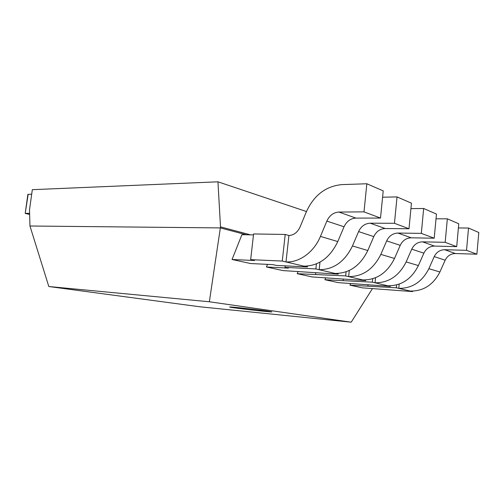 <?xml version="1.0" encoding="UTF-8"?>
<svg xmlns="http://www.w3.org/2000/svg" width="504" height="504" viewBox="0 0 504 504"><rect width="100%" height="100%" fill="white"/><g stroke="black" fill="none" stroke-linecap="round" stroke-linejoin="round"><path stroke-width="0.76" d="M246.349 234.769L220.374 227.915L29.956 226.006L29.509 209.803L32.325 189.674L217.955 181.812L220.5 226.876L209.355 301.764L48.819 286.524L199.71 306.766L351.206 322.188L209.355 301.764M250.475 234.839L220.5 226.876M306.457 211.535L217.955 181.812M351.206 322.188L372.494 288.521M350.671 283.424L349.934 285.163L362.174 287.828L412.505 291.583L396.308 287.79L349.934 285.163M325.716 277.736L324.897 279.707L338.379 282.643L390.228 286.367L372.305 282.164L324.897 279.707M298.141 271.423L297.215 273.685L312.133 276.929L365.564 280.589L345.618 275.915L297.215 273.685M253.487 234.889L241.907 234.694L232.048 259.497L250.646 263.542L272.828 264.625L276.368 265.419L307.32 266.95L282.171 261.053L250.664 259.654L254.476 260.511L232.048 259.497M338.266 273.42L338.19 274.157L283.053 270.598L266.446 266.981L267.504 264.367M48.819 286.524L29.956 226.006M267.637 311.119L271.851 311.869C272.519 312.499 228.841 307.471 229.667 307.012C228.551 306.489 256.656 309.525 267.637 311.119M250.664 259.654L253.594 233.944L285.207 234.454L288.912 235.507C293.819 235.242 297.543 232.382 300.088 226.926L306.293 211.932C313.872 195.3 325.704 186.197 341.8 184.615L366.843 183.758L363.989 211.875L338.934 212.052C333.522 212.417 329.496 215.435 326.85 221.092L320.437 236.407C313.998 252.157 299.319 262.71 286.007 261.935L282.171 261.053M316.411 263.875L315.869 268.928L285.018 267.359L288.408 268.115L266.446 266.981M28.161 194.305L25.2 213.412L27.871 194.374L31.695 194.179M25.49 213.362L29.61 213.324M29.641 214.477L25.2 213.412M412.637 291.11L412.505 291.583M396.679 284.88L396.308 287.79M367.907 285.944L368.008 284.943M396.396 287.79L398.784 288.351C412.083 288.471 422.113 281.912 428.86 268.689L434.228 256.599C436.451 252.145 439.935 249.852 444.673 249.719L466.528 250.324L468.525 228.035L458.401 227.953M468.525 228.035L478.8 232.508L476.885 254.205L455.414 253.543C450.759 253.657 447.338 255.881 445.158 260.209L439.904 271.977C433.295 284.848 423.442 291.205 410.351 291.06L412.593 291.589M390.373 285.825L390.228 286.367M372.739 278.725L372.305 282.164M343.123 280.388L343.237 279.248M372.399 282.171L375.045 282.794C388.741 282.845 399.111 275.89 406.142 261.923L411.743 249.165C414.061 244.459 417.671 242.021 422.572 241.844L445.177 242.317L447.344 218.812L436.023 218.812M447.344 218.812L458.779 223.789L456.706 246.639L434.498 246.091C429.685 246.242 426.138 248.604 423.87 253.172L418.396 265.57C411.516 279.14 401.329 285.881 387.841 285.787L390.316 286.367M365.715 279.959L365.564 280.589M346.141 271.788L345.618 275.915M315.649 274.226L315.781 272.922M345.712 275.921L348.661 276.614C362.767 276.589 373.489 269.18 380.835 254.388L386.681 240.874C389.107 235.891 392.849 233.283 397.908 233.056L421.312 233.371L423.669 208.499L410.93 208.624M423.669 208.499L436.464 214.074L434.215 238.209L411.233 237.806C406.256 238.001 402.589 240.521 400.22 245.353L394.506 258.457C387.33 272.803 376.79 279.966 362.905 279.947L365.652 280.589M307.516 266.068L307.32 266.95M285.207 234.454L282.272 261.059M366.843 183.758L383.216 190.89L380.507 218.068L355.893 218.093C350.582 218.421 346.632 221.313 344.043 226.775L337.787 241.573C329.944 257.777 318.673 265.967 303.969 266.144L307.421 266.95M285.018 267.359L285.182 265.854M315.869 268.928L319.177 269.703C333.692 269.583 344.786 261.664 352.466 245.939L358.583 231.582C361.11 226.283 364.997 223.486 370.226 223.196L394.449 223.297L397.032 196.907L382.586 197.209M397.032 196.907L411.453 203.181L408.99 228.747L385.207 228.532C380.066 228.791 376.255 231.481 373.785 236.609L367.813 250.513C360.316 265.728 349.417 273.37 335.116 273.439L338.19 274.157M399.193 284.086L398.784 288.351M375.549 277.717L375.045 282.794M349.291 270.478L348.661 276.614M288.912 235.507L286.007 261.935M319.977 262.149L319.177 269.703M476.885 254.205L466.528 250.324M456.706 246.639L445.177 242.317M434.215 238.209L421.312 233.371M380.507 218.068L363.989 211.875M408.99 228.747L394.449 223.297M338.096 274.151L315.775 268.928M439.904 271.977L428.86 268.689M418.396 265.57L406.142 261.923M394.506 258.457L380.835 254.388M337.787 241.573L320.437 236.407M367.813 250.513L352.466 245.939M445.158 260.209L434.228 256.599M423.87 253.172L411.743 249.165M400.22 245.353L386.681 240.874M344.043 226.775L326.85 221.092M373.785 236.609L358.583 231.582M455.414 253.543L444.673 249.719M434.498 246.091L422.572 241.844M411.233 237.806L397.908 233.056M355.893 218.093L338.934 212.052M385.207 228.532L370.226 223.196"/></g></svg>
